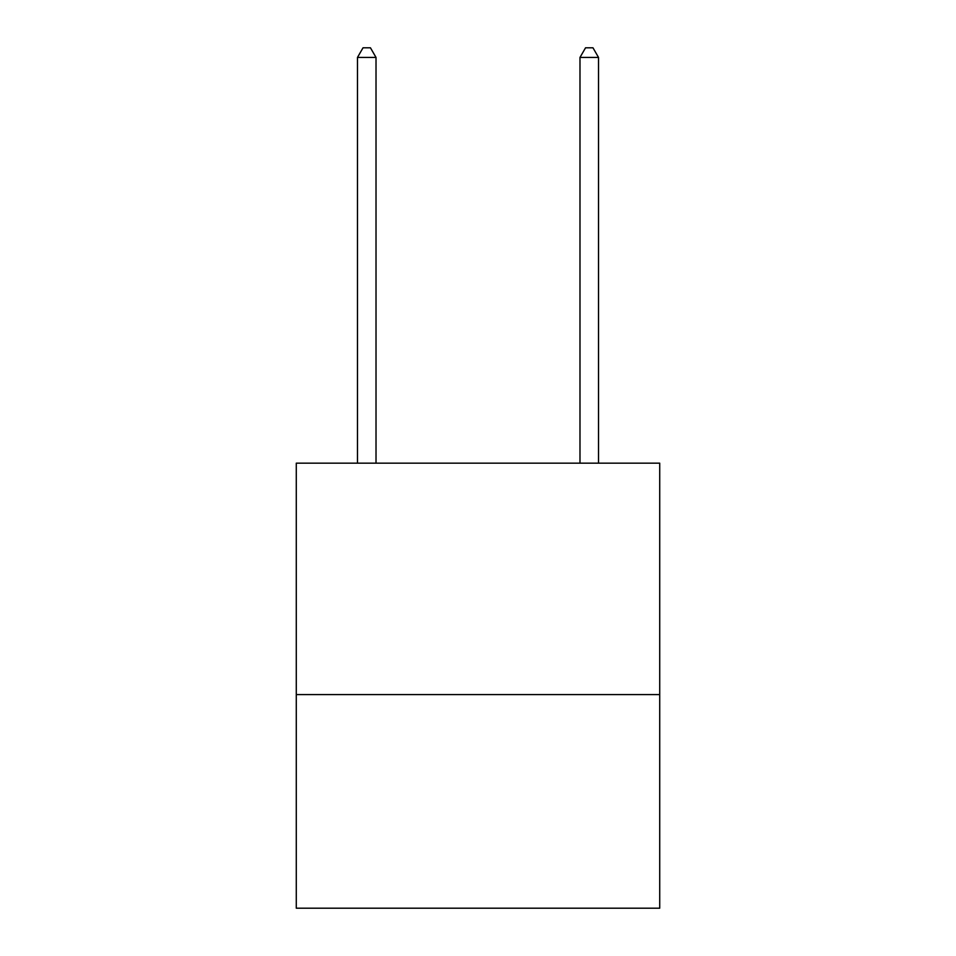 <?xml version="1.0" encoding="UTF-8"?>
<svg xmlns="http://www.w3.org/2000/svg" width="956" height="956" viewBox="0 0 956 956"><rect width="100%" height="100%" fill="white"/><g stroke="black" fill="none" stroke-linecap="round" stroke-linejoin="round"><path stroke-width="1.43" d="M659.724 694.582L659.724 463.17L296.276 463.17L296.276 908.2L659.724 908.2L659.724 694.582L296.276 694.582M376.019 463.17L376.019 57.444L357.472 57.444L357.472 463.17M357.472 57.444L363.029 47.8L370.45 47.8L376.019 57.444M598.528 463.17L598.528 57.444L579.981 57.444L579.981 463.17M579.981 57.444L585.55 47.8L592.971 47.8L598.528 57.444"/></g></svg>
